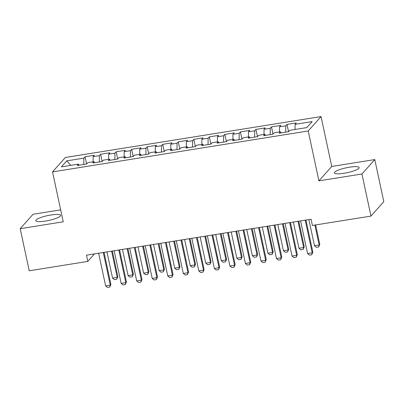 <?xml version="1.0" encoding="UTF-8"?>
<svg xmlns="http://www.w3.org/2000/svg" width="404" height="404" viewBox="0 0 404 404"><rect width="100%" height="100%" fill="white"/><g stroke="black" fill="none" stroke-linecap="round" stroke-linejoin="round"><path stroke-width="0.61" d="M45.5 221.059A12.686 2.49 -12.1 0 0 60.61 215.362A12.686 2.49 -12.1 0 0 50.914 214.989A12.686 2.49 -12.1 0 0 35.805 220.685A12.686 2.49 -12.1 0 0 45.5 221.059M344.062 173.271A12.686 2.49 -12.1 0 0 359.171 167.574A12.686 2.49 -12.1 0 0 349.47 167.195A12.686 2.49 -12.1 0 0 334.361 172.892A12.686 2.49 -12.1 0 0 344.062 173.271M60.666 209.853L33.032 214.277L20.2 228.684L29.224 270.786L87.789 261.413L94.491 253.889M321.049 116.564L65.362 157.489L52.53 171.897L308.217 130.967L321.049 116.564L331.745 166.463L318.913 180.866L361.944 173.983L374.776 159.575L331.745 166.463M374.776 159.575L383.8 201.677L370.968 216.084L361.944 173.983M70.811 165.362L66.746 160.873L61.403 166.872L78.492 164.135L77.26 165.519L86.577 164.024L87.809 162.645L94.026 161.651L92.794 163.029L102.111 161.539L103.343 160.156L109.555 159.161L108.328 160.545L117.645 159.055L118.877 157.671L125.088 156.676L123.861 158.06L133.179 156.565L134.411 155.186L140.622 154.192L139.395 155.57L148.712 154.081L149.945 152.697L156.156 151.702L154.929 153.086L164.246 151.591L165.478 150.212L171.69 149.217L170.463 150.601L179.78 149.106L181.012 147.723L187.224 146.728L185.997 148.111L195.314 146.622L196.546 145.238L202.757 144.243L201.53 145.627L210.848 144.132L212.08 142.753L218.291 141.759L217.064 143.137L226.381 141.647L227.614 140.264L233.825 139.269L232.598 140.653L241.915 139.163L243.147 137.779L249.359 136.784L248.132 138.168L257.449 136.673L258.681 135.295L264.893 134.3L263.666 135.678L272.983 134.189L274.215 132.805L280.426 131.81L279.199 133.194L288.517 131.699L289.749 130.32L306.833 127.583L312.176 121.589L295.092 124.321L296.319 122.942L287.002 124.432L285.769 125.816L279.558 126.811L280.785 125.427L271.468 126.917L270.236 128.3L264.024 129.295L265.251 127.911L255.934 129.406L254.702 130.79L248.49 131.785L249.717 130.401L240.4 131.891L239.168 133.275L232.957 134.269L234.184 132.886L224.866 134.381L223.634 135.759L217.423 136.754L218.65 135.375L209.333 136.865L208.1 138.249L201.889 139.244L203.116 137.86L193.799 139.35L192.567 140.733L186.355 141.728L187.582 140.345L178.265 141.839L177.033 143.218L170.821 144.213L172.048 142.834L162.731 144.324L161.499 145.708L155.287 146.703L156.515 145.319L147.197 146.809L145.965 148.192L139.754 149.187L140.986 147.803L131.664 149.298L130.431 150.682L124.22 151.677L125.452 150.293L116.13 151.783L114.898 153.167L108.686 154.161L109.918 152.778L100.596 154.272L99.364 155.651L93.152 156.646L94.385 155.267L85.062 156.757L86.613 163.989M66.746 160.873L83.83 158.141L85.062 156.757M370.968 216.084L312.403 225.457L311.07 219.221L86.451 255.177L87.789 261.413M93.152 156.646L93.117 161.792M99.364 155.651L99.323 161.984M78.492 164.135L79.123 165.221M108.686 154.161L108.651 159.307M114.898 153.167L114.857 159.499M94.026 161.651L94.652 162.731M124.22 151.677L124.185 156.823M130.431 150.682L130.391 157.015M109.555 159.161L110.186 160.247M139.754 149.187L139.718 154.333M145.965 148.192L145.925 154.525M125.088 156.676L125.72 157.762M155.287 146.703L155.252 151.848M161.499 145.708L161.459 152.04M140.622 154.192L141.254 155.272M170.821 144.213L170.786 149.364M177.033 143.218L176.992 149.551M156.156 151.702L156.787 152.788M186.355 141.728L186.32 146.874M192.567 140.733L192.526 147.066M171.69 149.217L172.321 150.303M201.889 139.244L201.854 144.39M208.1 138.249L208.06 144.582M187.224 146.728L187.855 147.814M217.423 136.754L217.387 141.9M223.634 135.759L223.594 142.092M202.757 144.243L203.389 145.329M232.957 134.269L232.921 139.415M239.168 133.275L239.128 139.607M218.291 141.759L218.923 142.839M248.49 131.785L248.455 136.931M254.702 130.79L254.661 137.123M233.825 139.269L234.456 140.355M264.024 129.295L263.989 134.441M270.236 128.3L270.195 134.633M249.359 136.784L249.99 137.87M279.558 126.811L279.523 131.957M285.769 125.816L285.729 132.148M264.893 134.3L265.524 135.38M295.092 124.321L295.056 129.472M280.426 131.81L281.058 132.896M318.913 180.866L308.217 130.967M20.2 228.684L63.226 221.796L52.53 171.897M83.83 158.141L83.79 164.473M287.002 124.432L288.552 131.664M271.468 126.917L273.018 134.148M255.934 129.406L257.484 136.638M240.4 131.891L241.951 139.122M224.866 134.381L226.417 141.612M209.333 136.865L210.883 144.097M193.799 139.35L195.349 146.581M178.265 141.839L179.815 149.071M162.731 144.324L164.282 151.556M147.197 146.809L148.748 154.04M131.664 149.298L133.214 156.53M116.13 151.783L117.68 159.014M100.596 154.272L102.146 161.504M305.222 220.155L312.221 252.818L312.848 252.116L311.752 254.742L309.424 255.116L307.565 253.566L300.561 220.902M305.969 220.034L312.848 252.116M307.565 253.566L312.221 252.818L311.752 254.742M308.883 219.569L314.499 245.778L319.16 245.031L314.878 225.063M319.781 244.329L318.69 246.955L319.16 245.031L319.781 244.329L315.625 224.942M318.69 246.955L316.357 247.324L314.499 245.778M289.688 222.639L296.688 255.308L297.314 254.606L296.218 257.227L293.89 257.601L292.031 256.05L285.027 223.387M290.436 222.523L297.314 254.606M292.031 256.05L296.688 255.308L296.218 257.227M274.154 225.129L281.154 257.792L281.78 257.09L280.684 259.711L278.356 260.085L276.498 258.54L269.493 225.876M274.902 225.008L281.78 257.09M276.498 258.54L281.154 257.792L280.684 259.711M293.349 222.054L298.965 248.263L303.626 247.516L298.006 221.311M304.252 246.819L303.157 249.44L303.626 247.516L304.252 246.819L298.758 221.19M303.157 249.44L300.823 249.813L298.965 248.263M277.816 224.543L283.431 250.753L288.092 250.005L282.472 223.796M288.719 249.303L287.623 251.924L288.092 250.005L288.719 249.303L283.224 223.675M287.623 251.924L285.29 252.298L283.431 250.753M258.621 227.614L265.62 260.277L266.246 259.575L265.15 262.201L262.822 262.575L260.964 261.024L253.959 228.361M259.368 227.497L266.246 259.575M260.964 261.024L265.62 260.277L265.15 262.201M243.087 230.103L250.086 262.767L250.712 262.065L249.616 264.686L247.288 265.059L245.43 263.509L238.426 230.846M243.834 229.982L250.712 262.065M245.43 263.509L250.086 262.767L249.616 264.686M262.282 227.028L267.897 253.237L272.559 252.49L266.938 226.285M273.185 251.788L272.089 254.414L272.559 252.49L273.185 251.788L267.69 226.164M272.089 254.414L269.756 254.788L267.897 253.237M246.748 229.517L252.364 255.722L257.025 254.98L251.404 228.77M257.651 254.278L256.555 256.899L257.025 254.98L257.651 254.278L252.157 228.649M256.555 256.899L254.222 257.272L252.364 255.722M227.553 232.588L234.552 265.251L235.178 264.549L234.083 267.175L231.755 267.544L229.896 265.999L222.892 233.335M228.3 232.467L235.178 264.549M229.896 265.999L234.552 265.251L234.083 267.175M231.214 232.002L236.83 258.212L241.491 257.464L235.87 231.255M242.117 256.762L241.021 259.383L241.491 257.464L242.117 256.762L236.623 231.138M241.021 259.383L238.688 259.757L236.83 258.212M212.019 235.072L219.018 267.736L219.645 267.039L218.549 269.66L216.221 270.034L214.362 268.483L207.358 235.82M212.767 234.956L219.645 267.039M214.362 268.483L219.018 267.736L218.549 269.66M215.68 234.487L221.296 260.696L225.957 259.949L220.337 233.744M226.583 259.252L225.488 261.873L225.957 259.949L226.583 259.252L221.089 233.623M225.488 261.873L223.154 262.246L221.296 260.696M196.485 237.562L203.485 270.226L204.111 269.524L203.015 272.144L200.687 272.518L198.829 270.968L191.824 238.304M197.233 237.441L204.111 269.524M198.829 270.968L203.485 270.226L203.015 272.144M200.147 236.976L205.762 263.181L210.423 262.438L204.803 236.229M211.05 261.736L209.954 264.357L210.423 262.438L211.05 261.736L205.555 236.108M209.954 264.357L207.621 264.731L205.762 263.181M180.952 240.047L187.951 272.71L188.577 272.008L187.481 274.634L185.153 275.008L183.295 273.457L176.29 240.794M181.699 239.925L188.577 272.008M183.295 273.457L187.951 272.71L187.481 274.634M184.613 239.461L190.228 265.67L194.89 264.923L189.269 238.714M195.516 264.221L194.42 266.847L194.89 264.923L195.516 264.221L190.021 238.597M194.42 266.847L192.087 267.216L190.228 265.67M165.418 242.531L172.417 275.2L173.043 274.498L171.947 277.119L169.619 277.492L167.761 275.942L160.757 243.279M166.165 242.415L173.043 274.498M167.761 275.942L172.417 275.2L171.947 277.119M169.079 241.946L174.695 268.155L179.356 267.408L173.735 241.203M179.982 266.711L178.886 269.332L179.356 267.408L179.982 266.711L174.488 241.082M178.886 269.332L176.558 269.705L174.695 268.155M149.884 245.021L156.888 277.684L157.51 276.982L156.414 279.603L154.086 279.977L152.227 278.432L145.223 245.768M150.631 244.9L157.51 276.982M152.227 278.432L156.888 277.684L156.414 279.603M153.545 244.435L159.161 270.645L163.822 269.897L158.201 243.688M164.448 269.195L163.352 271.816L163.822 269.897L164.448 269.195L158.954 243.567M163.352 271.816L161.024 272.19L159.161 270.645M134.35 247.506L141.355 280.169L141.976 279.467L140.88 282.093L138.552 282.467L136.693 280.916L129.689 248.253M135.098 247.389L141.976 279.467M136.693 280.916L141.355 280.169L140.88 282.093M138.011 246.92L143.627 273.129L148.288 272.382L142.668 246.177M148.914 271.68L147.819 274.306L148.288 272.382L148.914 271.68L143.42 246.056M147.819 274.306L145.491 274.68L143.627 273.129M118.816 249.995L125.821 282.659L126.442 281.957L125.346 284.578L123.018 284.951L121.16 283.401L114.155 250.738M119.564 249.874L126.442 281.957M121.16 283.401L125.821 282.659L125.346 284.578M122.478 249.409L128.093 275.614L132.754 274.871L127.139 248.662M133.381 274.17L132.285 276.791L132.754 274.871L133.381 274.17L127.886 248.541M132.285 276.791L129.957 277.164L128.093 275.614M103.283 252.48L110.287 285.143L110.908 284.441L109.812 287.067L107.484 287.436L105.626 285.891L98.621 253.227M104.03 252.359L110.908 284.441M105.626 285.891L110.287 285.143L109.812 287.067M106.944 251.894L112.559 278.104L117.221 277.356L111.605 251.147M117.847 276.654L116.751 279.28L117.221 277.356L117.847 276.654L112.352 251.03M116.751 279.28L114.423 279.649L112.559 278.104"/></g></svg>
